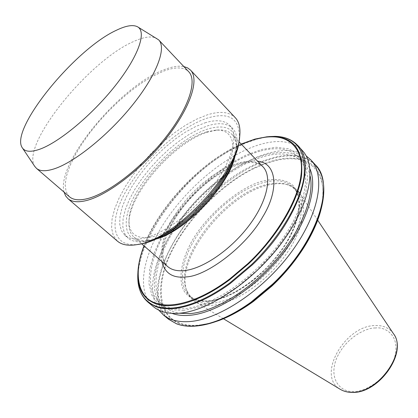 <?xml version="1.0" encoding="UTF-8"?>
<svg xmlns="http://www.w3.org/2000/svg" width="418" height="418" viewBox="0 0 418 418"><rect width="100%" height="100%" fill="white"/><g stroke="black" fill="none" stroke-linecap="round" stroke-linejoin="round"><path stroke-width="0.31" stroke-dasharray="2.09 1.57" d="M208.279 301.321C219.251 300.03 233.453 294.267 248.506 283.759C268.664 268.675 285.635 246.991 293.436 229.398C296.984 220.594 299.037 212.13 299.607 203.994C299.11 196.413 296.905 190.242 292.992 185.482C286.064 179.615 276.052 178.35 265.498 180.503C240.554 184.881 202.113 218.442 189.182 246.432C181.396 262.049 178.22 279.438 183.836 290.719C188.79 298.468 197.672 301.968 208.279 301.321M161.839 261.454C160.449 243.966 168.099 224.915 184.798 204.303C201.596 183.403 226.535 166.223 243.276 162.362C248.329 161.045 253.104 160.653 257.598 161.191M34.772 166.411C20.236 145.276 88.914 60.589 133.676 41.497C144.011 36.774 151.734 35.76 156.839 38.456M69.315 196.648L66.128 191.752L65.161 184.918L66.347 176.469L69.555 166.74L74.613 156.076L81.317 144.821L89.426 133.311L98.695 121.873L108.847 110.822L119.611 100.461L130.688 91.082L141.77 82.963L152.533 76.369L162.654 71.535C174.687 66.744 183.33 66.765 188.586 71.598M317.685 220.197L299.445 192.876C308.521 205.713 302.439 232.983 282.939 258.59C263.507 284.214 233.772 303.625 212.987 305.234C206.064 305.783 200.332 304.717 195.781 302.036C191.695 299.575 188.779 296.043 187.05 291.435C173.935 259.818 226.869 192.829 269.5 184.824C276.564 183.272 282.808 183.293 288.237 184.881L293.274 187.086L297.438 190.404M268.032 184.307C275.007 182.77 281.168 182.781 286.518 184.348L291.398 186.475L295.448 189.657C306.603 200.776 302.36 227.878 283.174 254.384C264.077 280.906 233.328 301.618 212.041 303.29C203.671 303.943 197.097 302.261 192.322 298.248L188.873 294.439L186.438 289.742C173.486 258.575 225.913 192.243 268.032 184.307M158.783 310.13C148.871 294.063 150.898 272.233 164.864 244.65C180.602 213.87 209.93 182.985 239.989 165.538C250.267 159.556 260.231 155.303 269.892 152.779C284.7 148.97 296.785 150.01 306.154 155.888M171.997 313.348C149.738 305.156 149.404 274.245 166.003 242.487C181.046 213.06 209.188 183.424 237.92 166.756C247.743 161.04 257.253 156.985 266.454 154.592C287.866 149.231 302.371 154.023 309.968 168.966M260.931 150.898C277.296 146.64 289.773 148.683 298.368 157.032C312.403 171.317 306.096 207.276 279.569 243.093C253.172 278.926 211.581 306.728 184.082 308.698C173.857 309.456 165.841 307.455 160.031 302.705C142.919 288.289 150.031 253.026 172.378 220.411C194.778 187.719 230.689 158.992 260.931 150.898M310.172 176.171C308.965 170.57 306.687 165.998 303.348 162.461C294.674 154.017 282.15 151.87 265.77 156.013C235.491 163.887 199.663 192.426 177.436 225.046C155.25 257.582 148.395 292.877 165.674 307.434C169.285 310.386 173.794 312.319 179.191 313.234M183.22 310.469L199.956 306.89L218.604 298.729L238.056 286.304L257.06 270.305L274.344 251.746L288.76 231.849L299.419 211.952L305.767 193.304L307.611 176.992L305.077 163.84L298.583 154.373L288.702 148.845L276.141 147.267L261.626 149.477L245.878 155.167L229.597 163.945L213.431 175.361L197.975 188.92L183.789 204.104L171.401 220.349L161.291 237.063L153.923 253.627L149.696 269.354L148.954 283.529L151.938 295.427L158.746 304.304L169.285 309.498L183.22 310.469M153.213 306.509C135.307 290.724 143.369 253 167.268 218.316C191.24 183.539 229.346 152.946 261.673 144.032C279.438 139.251 292.971 141.399 302.277 150.475M154.284 239.472L151.07 240.183C143.604 241.452 137.935 240.454 134.073 237.194C130.468 234.028 128.749 229.304 128.911 223.034C128.869 193.591 175.116 141.096 208.728 131.785L217.198 130.066C223.52 129.512 228.395 130.907 231.818 134.262C235.966 138.515 237.116 145.312 235.277 154.65M206.675 131.936L214.889 130.27C234.258 128.19 239.524 148.207 222.966 176.709C206.654 205.186 172.206 233.599 150.532 237.205C136.096 239.185 128.916 233.688 129.005 220.709C128.943 192.175 174.045 140.986 206.675 131.936M154.864 239.216L148.636 240.789C123.686 245.167 119.757 221.639 135.782 193.497C151.53 165.35 183.617 136.477 208.316 128.859C227.847 123.394 237.21 129.899 236.41 148.359L235.047 155.245M148.636 240.789L145.992 241.264C138.149 242.597 132.203 241.562 128.154 238.155L124.491 233.307L122.819 226.749L123.106 218.786L125.275 209.721L129.193 199.872L134.701 189.563L141.587 179.113L149.639 168.82L158.61 158.976L168.245 149.863L178.272 141.754L188.398 134.889L198.336 129.496L207.762 125.787C218.86 122.38 227.105 123.211 232.497 128.279C236.191 132.062 237.612 137.867 236.76 145.694L232.664 160.784M160.282 236.588L146.007 241.259M204.924 122.861C216.012 119.407 224.231 120.191 229.586 125.222C238.986 134.429 232.769 159.979 212.725 186.412C192.761 212.846 162.508 234.953 142.742 238.406C134.915 239.775 128.99 238.767 124.966 235.391L121.34 230.564L119.705 224.032L120.034 216.08L122.244 207.02L126.205 197.176L131.743 186.862L138.666 176.401L146.744 166.087L155.742 156.222L165.392 147.089L175.429 138.943L185.566 132.041L195.504 126.612L204.924 122.861M139.664 244.128C111.716 248.914 108.053 222.198 126.215 190.749C144.085 159.284 179.792 127.004 207.521 118.038C229.576 111.512 240.178 118.613 239.321 139.356M117.212 240.967L113.278 235.454L111.575 228.061L112.066 219.11L114.642 208.953L119.146 197.954L125.379 186.454L133.128 174.808L142.146 163.339L152.162 152.366L162.9 142.188L174.066 133.096L185.352 125.369L196.434 119.245L206.967 114.971C219.617 110.901 228.986 111.737 235.078 117.479M64.09 192.144C55.798 163.396 119.731 86.364 163.605 69.931C171.709 66.671 178.455 65.553 183.847 66.572M253.956 300.84C242.189 309.451 230.705 315.862 219.502 320.073C202.939 326.05 189.443 326.954 179.014 322.774C156.813 314.775 156.212 280.029 172.984 249.081C188.314 218.118 223.844 182.671 253.951 168.543L264.552 163.966L274.845 160.768C281.612 159.101 287.918 158.469 293.765 158.877C313.119 159.869 325.972 175.999 322.43 200.765C319.665 225.03 298.671 261.119 271.773 285.975L253.59 301.331M241.29 144.158L234.947 147.136C198.754 164.379 156.201 210.902 144.095 245.951M375.448 327.994C366.978 327.466 345.278 337.148 336.088 359.527C328.25 382.052 343.246 392.366 352.688 391.415C361.011 392.852 385.124 382.784 394.263 358.597C401.364 334.661 384.393 326.505 375.448 327.994M393.401 333.611C389.268 327.911 383.181 325.22 375.129 325.544C344.798 325.559 316.196 375.86 340.168 389.257M265.759 181.961C277.636 179.338 286.758 181.088 293.128 187.207C304.236 198.278 299.92 225.37 280.666 251.923C261.506 278.487 230.715 299.283 209.449 301.017C201.089 301.702 194.527 300.04 189.772 296.043C176.851 284.914 181.59 258.209 198.503 233.406C215.416 208.561 242.973 187.159 265.759 181.961M262.76 166.589C257.368 161.473 249.452 160.219 239.012 162.837L230.146 165.852L220.866 170.455L211.461 176.469L202.202 183.69L193.356 191.899L185.184 200.859L177.911 210.301L171.761 219.967L166.939 229.566L163.605 238.814L161.907 247.404L161.954 255.048L163.804 261.459L167.456 266.365C158.73 259.406 162.879 234.968 179.51 211.989C195.744 188.988 221.608 168.856 241.651 163.778C248.804 162.095 254.473 162.121 258.658 163.872L262.76 166.589M137.877 273.001C140.15 231.326 188.748 170.424 236.196 147.016L245.1 142.925L253.794 139.769L268.732 136.613M148.28 302.423C113.278 274.156 173.418 177.159 236.499 147.288L246.944 142.564L257.075 139.142C263.727 137.297 269.929 136.446 275.687 136.571C284.872 136.791 292.156 139.685 297.532 145.255L297.971 145.736M168.046 318.814C132.788 288.953 190.911 193.377 253.648 165.073L264.092 160.596L274.25 157.424C280.922 155.752 287.171 155.062 292.987 155.36C302.271 155.846 309.696 158.981 315.256 164.755M194.663 326.171C187.886 326.557 181.971 325.774 176.913 323.819C153.453 314.425 153.098 281.716 170.523 248.187C188.043 214.518 221.3 181.496 254.06 165.549L264.432 161.118L274.516 157.978C281.142 156.327 287.349 155.642 293.128 155.93C307.998 156.724 317.68 163.94 322.173 177.577M179.014 322.774L178.711 323.239C155.862 313.871 155.47 281.868 172.472 248.997C189.568 216.001 222.089 183.601 254.212 167.848L264.709 163.344L274.908 160.178C281.612 158.521 287.866 157.873 293.682 158.239C317.565 160.376 326.798 176.976 321.379 208.054L321.311 208.331M254.212 167.848L253.951 168.543M137.966 271.235C140.192 230.135 188.461 169.786 235.324 146.843L241.207 144.069M212.516 322.691L196.507 325.653C189.699 326.045 183.768 325.241 178.711 323.239M293.765 158.877L293.682 158.239M272.165 285.834L271.773 285.975M219.502 320.073L218.891 320.564M295.448 189.657L293.128 187.207C303.87 197.683 299.763 224.79 280.316 251.511C261.041 278.221 229.994 299.131 208.906 300.829C200.677 301.477 194.297 299.884 189.772 296.043L192.322 298.248M241.191 144.053L235.182 146.885C197.547 165.596 158.401 207.971 143.991 245.862M286.518 184.348L288.237 184.881M310.762 159.807L311.211 160.303M298.368 157.032L303.348 162.461M320.836 210.238L321.782 206.424M231.818 134.262L238.971 141.733M214.889 130.27L217.198 130.066M236.41 148.359L236.76 145.694M229.586 125.222L232.497 128.279M239.514 137.93L239.686 136.644M190.383 69.968L190.65 70.25M223.458 318.756L195.781 302.036M186.438 289.742L187.05 291.435M166.003 242.487L164.864 244.65M237.92 166.756L239.989 165.538M160.031 302.705L165.674 307.434M134.073 237.194L141.571 243.751M129.005 220.709L128.911 223.034M124.966 235.391L128.154 238.155"/><path stroke-width="0.63" d="M257.598 161.191C277.353 163.004 279.198 190.441 262.614 217.041C246.411 246.202 206.847 275.979 186.512 276.888C172.979 278.513 164.755 273.372 161.839 261.454M116.502 30.216C126.064 25.597 133.091 24.463 137.585 26.82C146.89 31.825 138.504 56.383 115.248 85.732C92.101 115.065 58.734 142.7 39.412 149.346C30.827 152.277 25.184 151.839 22.478 148.035C8.668 130.191 74.806 49.105 116.502 30.216M137.794 26.945L158.636 39.851C166.824 47.689 156.854 74.801 132.401 105.174C108.037 135.536 73.845 162.837 53.572 169.044C45.656 171.474 39.982 171.27 36.544 168.428L34.772 166.411M158.871 40.102L188.586 71.598C197.609 80.35 188.941 107.834 165.471 137.658C142.083 167.482 108.272 193.487 87.487 198.623C79.373 200.63 73.411 200.055 69.602 196.894L69.315 196.648M297.438 190.404L299.445 192.876M306.154 155.888L310.762 159.807C325.909 175.361 319.477 214.042 291.137 252.367C262.927 290.714 218.3 320.026 188.868 321.609C178.11 322.226 169.624 320.01 163.412 314.973L158.783 310.13M309.968 168.966C318.291 187.818 307.136 223.97 280.185 256.877C253.298 289.794 214.998 313.641 189.004 315.365C182.504 315.83 176.835 315.156 171.997 313.348M179.191 313.234L189.856 313.599C214.073 311.88 249.086 290.902 275.149 260.963C301.237 231.029 314.655 196.601 310.172 176.171M297.971 145.736L302.277 150.475C317.189 165.753 310.339 204.381 281.638 242.957C253.073 281.554 208.248 311.337 178.941 313.254C168.229 313.986 159.817 311.88 153.709 306.922L153.213 306.509M235.277 154.65C230.417 184.625 183.946 233.27 154.284 239.472M235.047 155.245C228.113 185.336 184.552 230.94 154.864 239.216M232.664 160.784C222.125 188.664 187.604 224.806 160.282 236.588M239.514 137.93L239.321 139.356C237.44 174.562 175.299 240.005 139.863 244.091L139.664 244.128M190.65 70.25L235.078 117.479C239.101 121.633 240.637 128.023 239.686 136.644C237.795 172.786 173.574 240.418 137.188 244.577L136.989 244.614C128.441 246.045 121.957 244.922 117.547 241.249L117.212 240.967M183.847 66.572L187.478 67.831L190.383 69.968C199.642 78.965 190.739 107.233 166.557 137.935C142.475 168.626 107.666 195.347 86.338 200.562C78.051 202.594 71.964 201.993 68.066 198.769L65.61 195.89L64.09 192.144M144.095 245.951C133.269 272.745 137.564 297.6 155.862 303.102C165.653 306.509 178.324 305.302 193.874 299.487C205.463 294.993 217.459 288.117 229.853 278.863L247.952 263.559C275.566 237.858 297.532 200.985 300.73 176.814C304.753 152.095 291.994 136.785 272.526 136.832C267.003 136.743 261.051 137.579 254.682 139.351L241.29 144.158M340.168 389.257L340.414 389.409C343.471 391.211 347.045 392.162 351.136 392.262C377.715 394.378 408.151 351.522 393.401 333.611L317.685 220.197M141.571 243.751L167.759 266.632C171.897 270.132 177.76 271.413 185.352 270.477C204.334 268.116 232.189 248.569 249.907 224.388C267.708 200.212 272.353 176.025 262.76 166.589L238.971 141.733M241.207 144.069L254.907 139.11M311.211 160.303L315.256 164.755C335.717 183.366 317.717 241.75 272.625 284.099L250.904 302.23C239.143 310.631 227.7 316.881 216.587 320.977C208.483 323.929 200.995 325.617 194.13 326.04C187.285 326.432 181.313 325.632 176.213 323.636L168.046 318.814M255.048 139.069L266.966 136.785L275.185 136.362C284.522 136.555 291.973 139.523 297.532 145.255C317.393 163.104 298.128 221.603 252.289 264.902L230.271 283.498C218.384 292.151 206.884 298.651 195.76 302.993C187.651 306.133 180.195 307.993 173.386 308.573C166.599 309.127 160.716 308.474 155.731 306.613L148.28 302.423L153.709 306.922M322.173 177.577C324.483 185.54 324.352 195.159 321.782 206.424C316.285 230.59 297.569 260.936 272.787 284.517L251.458 302.318C239.598 310.804 228.066 317.1 216.864 321.196L210.928 323.161L194.663 326.171M321.311 208.331C315.757 232.398 296.947 262.567 272.228 285.75L253.465 301.404C241.625 310.01 230.083 316.405 218.839 320.58L210.928 323.161C197.103 327.116 185.597 327.31 176.406 323.746L168.559 319.237L163.412 314.973M247.952 263.559L248.752 263.643L229.696 279.757C217.313 288.948 205.337 295.772 193.774 300.228C186.12 303.149 179.061 304.9 172.603 305.474C166.165 306.033 160.554 305.474 155.757 303.808C143.264 298.86 137.308 288.493 137.893 272.703L137.804 274.49C137.209 290.385 143.134 300.913 155.574 306.08C160.517 307.899 166.348 308.531 173.057 307.977C179.792 307.392 187.165 305.558 195.175 302.47C206.382 298.107 217.982 291.55 229.968 282.798L251.599 264.531C280.081 237.131 300.532 202.035 304.043 176.647C306.175 150.726 296.529 137.297 275.101 136.362L268.732 136.613M241.191 144.053L254.975 139.084L266.966 136.785L272.902 136.534C294.246 137.344 303.766 150.663 301.472 176.485C297.804 201.758 277.165 236.666 248.752 263.643M272.228 285.75L272.165 285.834C297.391 261.266 313.615 236.071 320.836 210.238M253.465 301.404L253.59 301.331C241.74 309.952 230.177 316.363 218.891 320.564L218.839 320.58M229.696 279.757L229.853 278.863M137.966 271.235L137.893 272.703C138.254 264.416 140.286 255.466 143.991 245.862M137.877 273.001L137.804 274.49C137.303 286.685 140.798 295.996 148.28 302.423M393.401 333.611C408.308 352.452 378.337 394.315 351.59 392.403C347.379 392.309 343.653 391.311 340.414 389.409L223.458 318.756M139.863 244.091L137.188 244.577M315.256 164.755C323.663 173.893 325.836 187.786 321.782 206.424M68.066 198.769L117.547 241.249M253.59 301.331L272.165 285.834M218.891 320.564L212.516 322.691M36.544 168.428L69.602 196.894M22.478 148.035L35.002 166.756"/></g></svg>
